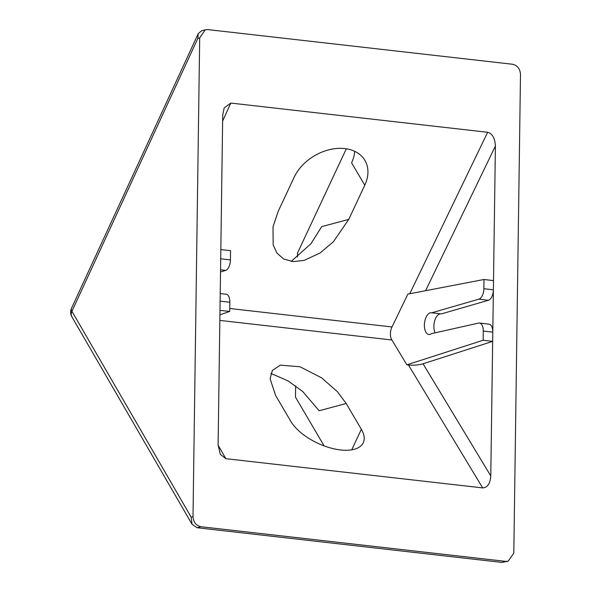 <?xml version="1.0" encoding="UTF-8"?>
<svg xmlns="http://www.w3.org/2000/svg" width="592" height="592" viewBox="0 0 592 592"><rect width="100%" height="100%" fill="white"/><g stroke="black" fill="none" stroke-linecap="round" stroke-linejoin="round"><path stroke-width="0.89" d="M431.805 312.783L478.898 299.145A9.339 4.832 -83.3 0 0 483.864 288.696L483.99 279.491L407.866 294.106L391.371 328.294C390.143 332.127 390.091 335.657 391.223 338.89L406.882 364.813L483.146 340.252L483.272 331.046A9.339 4.832 -83.3 0 0 479.439 323.032A9.339 4.832 -83.3 0 0 478.565 323.084L431.516 333.644A10.967 5.676 96.7 0 1 428.867 334.495A10.967 5.676 96.7 0 1 424.375 325.089A10.967 5.676 96.7 0 1 431.435 312.717A10.967 5.676 96.7 0 1 431.805 312.783L441.329 313.908L488.422 300.27A9.339 4.832 -83.3 0 0 493.388 289.821L495.393 146.039L425.596 290.702M435.157 332.83A10.967 5.676 96.7 0 1 433.892 326.207A10.967 5.676 96.7 0 1 440.574 313.819M344.759 148.57A41.092 29.511 149.6 0 0 294.187 177.186L278.188 211.351L273.023 226.832L273.164 244.881L276.908 253.05L283.657 259.007L293.084 261.62L304.14 260.413L320.168 252.925L333.437 241.691L348.762 219.38L364.768 185.215A41.092 29.511 149.6 0 0 364.909 160.388A41.092 29.511 149.6 0 0 344.759 148.57M406.882 364.813L409.708 365.146C414.674 365.36 419.129 364.909 423.051 363.791L490.783 475.946C490.183 483.657 487.482 487.638 482.687 487.904L225.848 458.689L220.335 454.375L218.108 444.932L222.71 115.033L224.183 107.936L230.813 103.075L222.629 121.094M423.051 363.791L492.662 341.369L492.796 332.164A9.339 4.832 -83.3 0 0 488.962 324.157L479.439 323.032M490.783 475.946L492.662 341.369L483.146 340.252M483.272 331.046L492.796 332.164L493.388 289.821L483.864 288.696M364.768 185.215L351.596 162.8A41.092 29.511 149.6 0 0 354.704 151.308M346.194 403.5L361.357 429.311A41.092 19.758 25.1 0 1 363.281 442.735A41.092 19.758 25.1 0 1 329.27 447.604A41.092 19.758 25.1 0 1 290.783 421.289L275.613 395.471L270.1 378.739L272.342 370.466L280.305 365.138L299.981 366.759L321.678 377.881L337.44 391.749L346.194 403.5L319.132 410.752L302.727 391.497L288.119 380.952L270.892 373.397M197.832 38.406L71.928 311.288L191.142 517.105L193.007 516.601C193.436 522.211 196.07 525.585 200.895 526.717L505.657 561.379L508.173 561.201L513.804 553.083L520.494 74.377C520.057 68.768 517.43 65.394 512.598 64.262L207.836 29.6L205.261 29.792L199.689 37.895L197.832 38.406L198.216 33.648L201.576 30.799L205.261 29.792M193.007 516.601L199.689 37.895M409.745 293.743L487.653 132.282L230.813 103.075M487.653 132.282C492.426 133.629 495.008 138.217 495.393 146.039M297.443 257.046L297.502 253.028L346.327 148.784M324.113 445.887L295.489 397.165L295.645 385.866M508.173 561.201L501.824 562.4L505.657 561.379M200.895 526.717L197.129 527.746L501.772 562.393M197.129 527.746L192.089 524.349L71.906 316.868A9.339 6.734 149.9 0 1 71.928 311.288A9.339 4.521 -155.2 0 1 71.506 308.277L198.216 33.648M191.142 517.105L192.089 524.349M291.153 261.42L310.941 243.741L321.7 226.632L348.762 219.38M483.99 279.491L493.513 280.615M220.52 271.994L225.737 270.359A9.339 4.558 -83.7 0 0 230.429 259.881L230.554 250.668L220.831 249.602M219.921 314.84L229.703 311.429L229.837 302.223A9.339 4.558 -83.7 0 0 226.211 294.239L220.217 293.58M229.703 311.429L219.98 310.363M392.022 326.954L229.748 308.499M391.882 339.978L219.847 320.413M218.1 445.132L225.848 458.689M482.687 487.904L408.458 364.998M351.744 449.839L361.357 429.311M478.898 299.145L488.422 300.27M230.429 259.881L220.705 258.808M225.737 270.359L220.55 269.789M229.837 302.223L220.113 301.158M71.506 308.277A9.339 9.339 0 0 0 71.906 316.868"/></g></svg>
